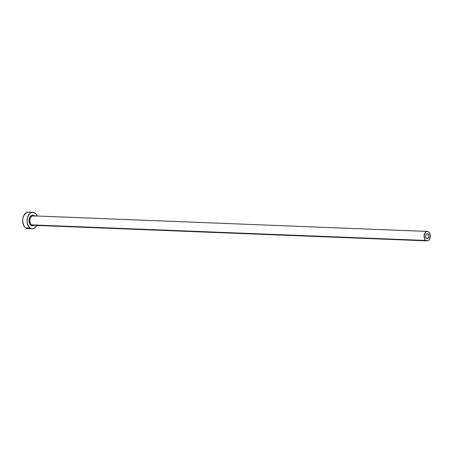 <?xml version="1.0" encoding="UTF-8"?>
<svg xmlns="http://www.w3.org/2000/svg" width="453" height="453" viewBox="0 0 453 453"><rect width="100%" height="100%" fill="white"/><g stroke="black" fill="none" stroke-linecap="round" stroke-linejoin="round"><path stroke-width="0.68" d="M427.926 233.895A2.475 1.653 -87.7 0 1 428.804 236.704A2.475 1.653 -87.7 0 1 427.105 238.629A2.475 1.653 -87.7 0 1 426.477 238.414L425.775 237.474L425.599 235.605L426.369 234.059L427.626 233.742L428.634 234.841L428.804 236.709L428.04 238.255L426.477 238.414A2.475 1.653 -87.7 0 1 425.599 235.611A2.475 1.653 -87.7 0 1 427.298 233.68A2.475 1.653 -87.7 0 1 427.926 233.895L426.658 233.85L427.926 233.895M33.981 225.328A5.306 3.545 -87.7 0 1 30.991 225.39A0.589 0.408 124.2 0 1 31.602 224.869A4.717 3.148 92.3 0 0 33.199 225.26M427.389 231.443L33.165 215.855A4.717 3.148 92.3 0 0 29.932 219.524A4.717 3.148 92.3 0 0 31.602 224.869L425.82 240.458A4.717 3.148 -87.7 0 1 424.155 235.113A4.717 3.148 -87.7 0 1 427.389 231.443A4.717 3.148 -87.7 0 1 428.583 231.851A4.717 3.148 -87.7 0 1 430.254 237.202A4.717 3.148 -87.7 0 1 427.015 240.871A4.717 3.148 -87.7 0 1 425.82 240.458L31.602 224.869A4.717 3.148 92.3 0 0 32.797 225.283L427.015 240.871L428.232 240.56L429.291 239.586L430.35 236.29L429.563 232.921L428.583 231.851L427.394 231.443L426.177 231.755L425.112 232.729L424.053 236.024L424.84 239.394L425.82 240.458L427.009 240.871M36.874 225.441A8.256 5.515 -87.7 0 1 32.214 228.799A8.256 5.515 -87.7 0 1 30.125 228.08L25.742 227.91L24.026 226.047L22.69 221.76L22.82 218.539L23.766 215.6L26.359 212.667L28.494 212.129A8.256 5.515 92.3 0 0 22.82 218.55A8.256 5.515 92.3 0 0 25.742 227.91L30.125 228.08A8.256 5.515 -87.7 0 1 27.203 218.72A8.256 5.515 -87.7 0 1 32.871 212.304A8.256 5.515 -87.7 0 1 34.96 213.018A8.256 5.515 -87.7 0 1 37.248 216.019M37.31 216.16L35.883 213.822L33.947 212.508L31.795 212.417L29.762 213.567L27.582 217.18L27.033 220.317L27.327 223.493L29.202 227.281L31.138 228.595L32.208 228.799L27.831 228.623L25.742 227.91A8.256 5.515 92.3 0 0 27.831 228.623L29.955 228.086M32.871 215.866A8.256 5.515 92.3 0 0 32.588 215.249M32.208 228.799L34.343 228.261L36.936 225.328M34.332 225.045L32.327 225.854L30.396 224.875L29.479 223.374L29.003 220.401L29.717 217.48L30.753 216.058L32.758 215.249L34.688 216.228M34.366 216.262A4.717 3.148 92.3 0 0 32.763 215.877A4.717 3.148 92.3 0 0 29.887 219.818A4.717 3.148 92.3 0 0 31.602 224.869A0.589 0.408 -55.8 0 0 30.991 225.39A5.306 3.545 -87.7 0 1 29.354 218.386A5.306 3.545 -87.7 0 1 34.1 215.707M28.482 212.129L32.871 212.304"/></g></svg>
